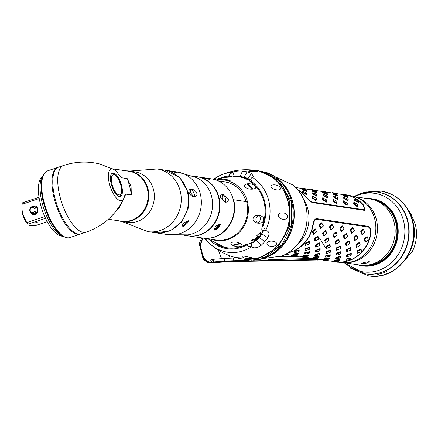 <?xml version="1.0" encoding="UTF-8"?>
<svg xmlns="http://www.w3.org/2000/svg" width="438" height="438" viewBox="0 0 438 438"><rect width="100%" height="100%" fill="white"/><g stroke="black" fill="none" stroke-linecap="round" stroke-linejoin="round"><path stroke-width="0.66" d="M391.315 267.317A34.564 31.273 -81.5 0 0 391.868 267.109M400.945 206.309A34.564 31.273 -81.5 0 0 400.474 205.948M370.97 199.148A33.419 30.238 98.5 0 1 372.158 199.301A33.419 30.238 98.5 0 1 397.496 229.616A33.419 30.238 98.5 0 1 375.295 264.234A33.419 30.238 98.5 0 1 362.292 265.412A33.419 30.238 98.5 0 1 361.109 265.204M365.325 265.324A33.069 29.921 -81.5 0 0 375.059 263.873A33.069 29.921 -81.5 0 0 397.074 231.352A33.069 29.921 -81.5 0 0 375.037 200.27M353.986 196.503L360.512 193.596C366.053 191.751 371.692 191.247 377.425 192.079A41.336 37.405 98.5 0 1 408.758 229.578A41.336 37.405 98.5 0 1 381.295 272.392A41.336 37.405 98.5 0 1 365.215 273.849L344.093 262.773M365.281 273.859A41.336 37.405 -81.5 0 0 381.427 272.414A41.336 37.405 -81.5 0 0 408.889 229.561A41.336 37.405 -81.5 0 0 377.485 192.09M401.109 257.248A30.78 27.851 -81.5 0 0 401.898 256.444M407.422 219.438A30.78 27.851 -81.5 0 0 406.907 218.436M395.01 264.541A34.071 30.83 98.5 0 1 394.32 264.924M389.886 268.478A34.213 30.956 98.5 0 1 389.475 268.56M399.445 204.42A34.213 30.956 -81.5 0 0 399.078 204.223M402.653 209.118A34.071 30.83 98.5 0 1 403.195 209.682M380.496 273.777A40.438 36.589 98.5 0 1 377.441 274.084M374.068 274.095A40.438 36.589 98.5 0 1 373.707 274.073M385.96 194.434A40.438 36.589 -81.5 0 0 385.604 194.346M365.456 273.887A41.336 37.405 -81.5 0 0 376.954 273.673L377.846 274.391A41.966 37.969 -81.5 0 0 387.072 271.292L386.179 270.575A41.336 37.405 -81.5 0 0 407.811 220.878A41.336 37.405 -81.5 0 0 377.66 192.118M366.387 192.359L366.978 191.866A41.966 37.969 -81.5 0 0 363.129 192.824M354.512 196.662L369.787 198.945A33.419 30.238 98.5 0 1 394.074 222.186A33.419 30.238 98.5 0 1 359.921 265.056L344.64 262.773M347.049 262.701A33.419 30.238 -81.5 0 0 376.373 219.547A33.419 30.238 -81.5 0 0 356.789 197.434M367.181 263.024L361.629 263.556L363.847 262.526L369.305 261.612L367.181 263.024M329.633 226.681L330.449 226.807M319.45 237.905L326.118 248.702M325.757 242.444A4.396 1.697 -108.6 0 1 325.363 242.751M330.531 226.709L329.71 226.588L332.031 224.344L333.608 227.174L333.488 227.935L330.936 230.153L331.402 229.539L330.411 227.486L330.531 226.709L332.294 225.066L331.873 224.382M375.256 200.347A33.069 29.921 98.5 0 1 396.921 231.543A33.069 29.921 98.5 0 1 374.912 263.851A33.069 29.921 98.5 0 1 365.56 265.308M268.467 256.427A38.697 35.013 -81.5 0 0 268.768 256.427M280.085 180.582A38.697 35.013 -81.5 0 0 279.8 180.494M347.181 195.266A33.775 30.561 -81.5 0 1 363.157 204.935L364.64 209.616L363.956 209.736L312.102 201.995C310.296 201.305 308.155 199.427 305.675 196.355A33.775 30.561 -81.5 0 0 297.451 189.594M301.957 189.128L301.952 189.703L306.485 191.444L306.496 190.557M315.853 200.555L316.471 198.879L316.012 198.31L316.471 198.879L316.209 198.573L315.732 199.783L315.853 200.555L312.573 198.299L313.323 198.14L312.858 197.56L313.039 196.421L315.743 197.992M312.551 196.224L313.23 196.448L312.365 196.191L312.113 197.724L312.573 198.299M312.327 190.678L312.321 191.253L316.855 192.994L316.871 192.107M326.228 202.104L326.841 200.429L326.381 199.854L326.841 200.429L326.584 200.122L326.102 201.332L326.228 202.104L322.943 199.848L323.693 199.69L323.228 199.109L322.483 199.274L322.943 199.848M326.113 199.536L326.584 200.122L322.74 197.741L322.483 199.274M322.696 192.227L322.696 192.802L327.224 194.538L327.241 193.656M336.598 203.648L337.211 201.973L336.751 201.403L337.211 201.973L336.953 201.672L336.477 202.882L336.598 203.648L333.313 201.392L334.063 201.239L333.597 200.653L333.783 199.514L336.488 201.086M333.296 199.317L333.975 199.542L333.11 199.29L332.858 200.823L333.313 201.392M333.072 193.771L333.066 194.346L337.594 196.087L337.61 195.206M346.967 205.198L347.58 203.522L347.12 202.953L347.58 203.522L347.323 203.216L346.847 204.431L346.967 205.198L343.682 202.942L344.432 202.789L343.967 202.203L343.228 202.367L343.682 202.942M346.858 202.635L347.323 203.216L343.48 200.839L343.228 202.367M343.441 195.321L343.436 195.895L347.964 197.637L347.98 196.75M357.337 206.747L357.95 205.072L357.496 204.497L357.95 205.072L357.693 204.765L357.216 205.975L357.337 206.747L354.052 204.491L354.807 204.332L354.337 203.752L354.523 202.608L357.227 204.185M354.035 202.411L354.714 202.641L353.849 202.383L353.597 203.916L354.052 204.491M302.417 191.286L302.291 192.375L306.48 194.707L306.742 193.41L306.189 192.955M312.787 192.829L312.661 193.924L316.849 196.257L317.112 194.959L316.559 194.505M300.736 188.285L301.415 188.028L301.744 188.148L301.169 188.417L300.736 188.285L305.943 189.512L305.067 188.997M301.415 188.028L305.33 188.74L305.943 189.512M323.156 194.379L323.03 195.474L327.219 197.806L327.487 196.503L326.929 196.054M311.106 189.835L311.785 189.577L312.113 189.692L311.544 189.966L316.313 191.056L315.437 190.546M311.785 189.577L315.699 190.289L316.313 191.056M333.526 195.928L333.4 197.018L337.589 199.35L337.857 198.053L337.298 197.598M321.476 191.379L322.154 191.127L322.483 191.242L321.914 191.51L326.682 192.605L325.806 192.096M322.154 191.127L326.069 191.839L326.682 192.605M343.896 197.472L343.77 198.567L347.958 200.9L348.226 199.602L347.668 199.148M331.851 192.928L332.524 192.671L332.853 192.791L332.283 193.059L331.851 192.928L337.057 194.154L336.181 193.64M332.524 192.671L336.439 193.382L337.057 194.154M322.899 199.18L322.839 199.777M354.265 199.022L354.145 200.117L358.328 202.449L358.596 201.151L358.038 200.697M342.22 194.477L342.894 194.22L343.228 194.335L342.653 194.609L347.613 195.731L346.551 195.189M342.894 194.22L346.808 194.932L347.427 195.698M338.114 262.034A33.775 30.561 98.5 0 0 370.537 234.122C370.915 230.092 370.181 227.738 368.342 227.059L316.488 219.318C314.895 219.487 313.756 221.562 313.055 225.543A33.775 30.561 98.5 0 1 288.007 252.874M346.234 258.978L350.887 257.873L350.405 259.515L346.759 260.26L346.847 259.384L346.234 258.978L346.058 260.139M350.63 258.529L350.887 257.873M351.073 257.9L350.789 259.269L350.301 259.635L350.789 259.269M360.907 251.834L357.101 253.301L356.986 251.264L357.49 250.706L360.923 249.047L360.742 249.808L361.109 251.45L361.388 251.286L360.885 251.845M360.934 249.835L360.923 249.047M361.109 249.074L361.388 251.286M364.109 239.504L364.367 238.776L366.973 236.602L368.265 239.362L368.008 240.084L365.188 242.176L365.757 241.683L364.909 239.706L364.109 239.504L365.188 242.176M367.279 237.401L366.973 236.602M367.159 236.629L368.265 239.362M337.775 262.214L333.811 261.842L333.225 261.42L338.136 261.99L338.76 261.606L337.583 261.919M327.569 260.583L333.411 261.448M334.391 261.36L338.574 261.579L337.944 261.962M337.868 262.165L338.289 261.94M335.864 257.435L336.477 257.834L336.198 258.683L335.503 258.562L335.864 257.435L340.512 256.323L340.26 256.98L340.512 256.323M340.698 256.35L340.419 257.719L339.932 258.086L336.389 258.71M350.537 250.29L346.732 251.751L346.617 249.715L350.553 247.497L350.373 248.258L350.739 249.901L351.013 249.737L350.515 250.295M350.564 248.291L350.553 247.497M350.739 247.525L351.013 249.737M353.74 237.96L353.997 237.232L356.603 235.058L357.895 237.812L357.638 238.54L354.818 240.626L355.388 240.133L354.539 238.157L353.74 237.96L354.818 240.626M356.91 235.852L356.603 235.058M356.789 235.086L357.895 237.812M317.194 259.033L324.021 259.811L324.514 260.238L327.766 260.446L328.39 260.057L327.213 260.375M324.021 259.811L328.204 260.03L327.575 260.418M327.498 260.615L327.914 260.391M325.494 255.885L330.142 254.779L329.661 256.422L326.02 257.166L326.102 256.29L325.494 255.885L325.319 257.046M329.891 255.436L330.142 254.779M330.329 254.806L330.049 256.17L329.562 256.537L330.049 256.17M340.162 248.74L336.362 250.202L336.247 248.165L340.184 245.948L340.003 246.714L340.37 248.351L340.644 248.193L340.145 248.746M340.195 246.742L340.184 245.948M340.37 245.975L340.644 248.193M343.37 236.411L343.627 235.682L346.234 233.509L347.526 236.263L347.263 236.991L344.449 239.077L345.013 238.584L344.169 236.613L343.37 236.411L344.449 239.077M346.54 234.308L346.234 233.509M346.42 233.536L347.526 236.263M317.03 259.121L313.071 258.743L312.486 258.321L317.391 258.896L318.021 258.508L316.844 258.825M313.652 258.261L317.835 258.48L317.2 258.869M317.128 259.072L317.545 258.847M315.125 254.336L315.732 254.741L315.459 255.589L314.758 255.469L315.125 254.336L319.773 253.23L319.521 253.887L319.773 253.23M319.959 253.257L319.68 254.626L319.192 254.993L315.65 255.617M325.877 246.621L329.814 244.399L329.633 245.165L330 246.802L330.274 246.643L329.683 247.273L326.682 248.45L326.6 246.944L325.877 246.621L325.992 248.658L326.874 248.477M329.825 245.192L329.814 244.399M330 244.431L330.274 246.643M326.693 248.483L326.179 248.685M333 234.861L333.258 234.133L335.864 231.959L337.156 234.719L336.893 235.441L334.074 237.533L334.643 237.035L333.794 235.064L333 234.861L334.074 237.533M336.165 232.759L335.864 231.959M336.05 231.987L337.156 234.719M296.455 255.94L303.277 256.717L303.775 257.144L307.022 257.347L307.651 256.964L306.474 257.276M303.277 256.717L307.465 256.936L306.83 257.32M306.759 257.522L307.175 257.298M304.755 252.786L309.403 251.68L308.921 253.323L305.281 254.067L305.363 253.191L304.755 252.786L304.574 253.947M309.151 252.337L309.403 251.68M309.589 251.708L309.31 253.076L308.817 253.443L309.31 253.076M319.422 245.641L315.623 247.109L315.508 245.072L316.006 244.513L319.439 242.855L319.258 243.616L319.63 245.258L319.904 245.094L319.406 245.652M319.455 243.648L319.439 242.855M319.625 242.882L319.904 245.094M322.625 233.312L322.888 232.589L325.489 230.41L326.781 233.169L326.524 233.897L323.704 235.983L324.273 235.491L323.425 233.514L322.625 233.312L323.704 235.983M325.795 231.209L325.489 230.41M325.675 230.443L326.781 233.169M296.291 256.027L292.332 255.65L291.746 255.228L296.652 255.803L297.282 255.414L296.104 255.726M292.907 255.168L297.095 255.387L296.46 255.77M296.389 255.973L296.805 255.748M294.385 251.242L299.034 250.131L298.552 251.773L297.884 252.074L294.719 252.491L294.993 251.642L294.385 251.242L294.018 252.376L294.911 252.518M298.782 250.793L299.034 250.131M299.22 250.164L298.935 251.527L298.448 251.894L298.935 251.527M309.053 244.097L305.253 245.559L305.138 243.523L309.069 241.305L308.889 242.072L309.261 243.709L309.535 243.544L309.031 244.103M309.08 242.099L309.069 241.305M309.255 241.333L309.535 243.544M312.256 231.768L312.518 231.04L315.119 228.866L316.411 231.62L316.154 232.348L313.334 234.434L313.904 233.941L313.055 231.97L312.256 231.768L313.334 234.434M315.426 229.66L315.119 228.866M315.305 228.893L316.411 231.62M285.724 254.21L286.912 253.865L285.735 254.182M286.408 253.826L286.091 254.226M286.019 254.429L286.436 254.199M363.146 228.986L364.717 231.817L364.597 232.583L362.051 234.795L360.704 231.998L360.819 231.237L362.96 228.959L363.403 229.709L362.96 228.959M360.217 244.869L359.833 245.532L356.609 247.361L357.249 247.005L356.652 245.296L357.047 244.623L359.269 243.2L360.217 244.869L359.483 242.444L359.269 243.2M357.058 246.983L356.609 247.361M356.423 247.339L355.87 245.039L356.258 244.377L359.297 242.417M347.279 256.548L346.567 256.591L347.471 256.58L347.405 255.354L348.013 254.911L350.767 253.991L350.898 255.343L351.227 255.13L350.635 255.562L351.227 255.13L351.271 253.312L350.767 253.991M346.567 256.591L346.737 254.982L347.329 254.549L351.084 253.284L351.156 253.575M339.297 260.216L338.963 260.824L338.256 260.966L334.358 260.725L335.519 259.975L336.077 260.391L339.297 260.216L339.844 259.696L339.302 260.621M335.519 259.975L339.658 259.668L339.105 260.183M352.771 227.437L354.347 230.268L354.227 231.034L351.681 233.246L350.334 230.454L351.15 230.585L351.271 229.802L353.033 228.16L352.585 227.41L352.842 228.132M351.271 229.802L350.449 229.687L350.334 230.454M350.449 229.687L352.585 227.41M349.847 243.32L349.464 243.982L346.239 245.811L346.874 245.455L346.283 243.747L346.677 243.074L348.894 241.65L349.595 243.435L349.847 243.32L349.113 240.895L348.894 241.65M346.688 245.433L346.239 245.811M346.053 245.789L345.5 243.49L345.889 242.827L348.927 240.873M336.904 255.004L336.198 255.047L337.096 255.031L337.036 253.805L340.397 252.447L340.529 253.794L340.857 253.58L340.266 254.018L340.857 253.58L340.901 251.762L340.397 252.447M336.198 255.047L336.368 253.438L336.959 253L340.715 251.735M328.927 258.666L328.593 259.274L327.887 259.416L323.989 259.176L325.149 258.425L325.708 258.847L328.927 258.666L329.475 258.146L328.933 259.072M325.149 258.425L329.288 258.119L328.735 258.639M342.401 225.888L343.978 228.718L343.857 229.485L341.498 231.724L339.959 228.904L340.08 228.138L342.215 225.86L342.664 226.61L342.215 225.86M339.477 241.771L339.094 242.433L335.864 244.262L336.504 243.911L335.913 242.198L336.307 241.524L338.525 240.101L339.226 241.886L339.477 241.771L338.738 239.345L338.525 240.101M336.313 243.884L335.864 244.262M335.683 244.24L335.13 241.94L335.519 241.283L338.558 239.323M326.534 253.454L325.828 253.498L326.726 253.482L326.666 252.255L327.268 251.812L330.022 250.897L330.159 252.244L330.487 252.036L329.891 252.469L330.487 252.036L330.531 250.213L330.022 250.897M325.828 253.498L325.998 251.888L326.589 251.45L330.345 250.186M318.557 257.117L318.223 257.73L317.517 257.873L313.619 257.626L314.78 256.876L315.338 257.298L318.557 257.117L319.099 256.602L318.563 257.528M314.78 256.876L318.919 256.575L318.366 257.09M330.936 230.153L329.59 227.355L330.411 227.486M329.71 226.588L329.59 227.355M329.108 240.227L328.719 240.889L325.494 242.718L326.135 242.362L325.543 240.654L325.938 239.975L328.155 238.557L329.108 240.227L328.369 237.796L328.155 238.557M325.943 242.334L325.494 242.718M325.314 242.69L324.761 240.396L325.144 239.734L328.188 237.774M316.165 251.905L315.459 251.949L316.356 251.938L316.296 250.711L316.898 250.268L319.652 249.348L319.789 250.695L320.112 250.487L319.521 250.919L320.112 250.487L320.162 248.664L319.652 249.348M315.459 251.949L315.628 250.339L319.975 248.636M308.188 255.573L307.854 256.181L307.147 256.323L303.249 256.077L304.405 255.332L304.963 255.748L308.188 255.573L308.73 255.053L308.193 255.978M304.405 255.332L308.544 255.025L307.996 255.54M321.662 222.794L323.239 225.625L323.118 226.391L320.567 228.603L319.22 225.811L319.34 225.044L321.476 222.767L321.925 223.517L321.476 222.767M318.738 238.677L318.349 239.34L315.125 241.168L315.765 240.812L315.174 239.104L315.568 238.431L317.785 237.007L318.486 238.792L318.738 238.677L317.999 236.252L317.785 237.007M315.574 240.791L315.125 241.168M314.938 241.146L314.385 238.847L314.774 238.184L317.813 236.224M305.795 250.361L305.083 250.405L305.987 250.388L305.927 249.162L306.529 248.718L309.283 247.804L309.42 249.151L309.743 248.937L309.151 249.375L309.743 248.937L309.792 247.12L309.283 247.804M305.083 250.405L305.253 248.789L309.606 247.092M297.818 254.024L297.484 254.631L296.772 254.774L292.88 254.533L294.035 253.783L294.593 254.204L297.818 254.024L298.36 253.503L297.824 254.429M294.035 253.783L298.174 253.476L297.621 253.996M303.348 198.825A33.775 30.561 98.5 0 1 296.34 245.767M337.939 262.127L340.238 262.471A33.775 30.561 -81.5 0 0 345.248 262.762A33.775 30.561 -81.5 0 0 375.448 233.58A33.775 30.561 -81.5 0 0 355.087 196.854A33.775 30.561 -81.5 0 0 350.208 195.666L347.12 195.206M347.159 195.244A33.775 30.561 -81.5 0 1 363.452 204.979L365.035 210.196L364.279 210.333L312.425 202.591C310.449 201.809 308.095 199.717 305.374 196.312A33.775 30.561 -81.5 0 0 297.654 189.835M288.27 252.704A33.775 30.561 98.5 0 0 312.759 225.499C313.504 221.097 314.747 218.803 316.482 218.617L368.336 226.358C370.395 227.108 371.232 229.715 370.838 234.166A33.775 30.561 98.5 0 1 338.07 262.055M316.225 218.606L316.482 218.617A0.35 0.318 -81.5 0 0 316.4 219.312M306.671 191.472L306.2 190.245L306.584 190.645M301.771 189.101L305.554 189.922L306.556 190.607M302.472 189.002L302.609 189.462L306.096 190.804L306.485 191.444M302.587 190.021L303.26 189.785M301.952 189.703L302.609 189.462M316.039 200.582L315.924 199.816M313.323 198.14L315.732 199.783M312.113 197.724L312.858 197.56M301.207 188.258L300.495 188.258M317.041 193.021L316.57 191.795L316.953 192.194M312.141 190.65L315.924 191.472L316.931 192.156M312.841 190.552L312.984 191.012L316.466 192.353L316.855 192.994M312.956 191.565L313.63 191.329M312.321 191.253L312.984 191.012M326.414 202.132L326.294 201.36M322.926 197.768L323.605 197.992L323.228 199.109M323.693 199.69L326.102 201.332M311.582 189.807L310.865 189.807M327.41 194.571L326.945 193.344L327.323 193.744M322.51 192.194L326.294 193.021L327.301 193.7M323.211 192.101L323.353 192.561L326.836 193.903L327.224 194.538M323.326 193.114L324 192.879M322.696 192.802L323.353 192.561M336.784 203.681L336.669 202.909M334.063 201.239L336.477 202.882M332.858 200.823L333.597 200.653M321.952 191.357L321.235 191.357M337.78 196.114L337.315 194.894L337.693 195.293M332.885 193.744L336.669 194.571L337.671 195.249M333.581 193.645L334.369 194.428L337.205 195.447L337.594 196.087M333.701 194.664L334.369 194.428M333.066 194.346L333.723 194.105M347.153 205.225L347.038 204.458M343.666 200.867L344.345 201.091L343.967 202.203M344.432 202.789L346.847 204.431M332.322 192.901L331.604 192.901M348.15 197.664L347.684 196.438L348.068 196.837M343.255 195.293L347.038 196.114L348.04 196.799M343.95 195.195L344.739 195.978L347.575 196.996L347.964 197.637M344.071 196.213L344.739 195.978M343.436 195.895L344.093 195.655M357.523 206.774L357.408 206.008M354.807 204.332L357.216 205.975M353.597 203.916L354.337 203.752M302.231 191.253L302.937 191.318L302.981 192.162L302.291 192.375M302.85 192.829L303.55 192.621L302.981 192.162M303.55 192.621L306.217 193.985L306.48 194.707M306.666 194.735L306.217 193.985M306.408 194.018L306.441 193.054L305.872 192.594L302.937 191.318M312.601 192.802L313.307 192.868L313.356 193.711L312.661 193.924M313.219 194.379L313.92 194.171L313.356 193.711M313.92 194.171L316.586 195.534L316.849 196.257M317.035 196.284L316.586 195.534M316.778 195.562L316.811 194.603L316.241 194.144L313.307 192.868M301.853 188.575L302.439 188.313L301.744 188.148M302.439 188.313L305.434 188.975M322.97 194.352L323.677 194.417L323.726 195.255L323.03 195.474M323.589 195.923L324.295 195.72L323.726 195.255M324.295 195.72L326.956 197.084L327.219 197.806M327.405 197.834L326.956 197.084M327.148 197.111L327.181 196.153L326.611 195.687L323.677 194.417M312.223 190.125L312.809 189.857L312.113 189.692M312.809 189.857L315.803 190.525M333.34 195.901L334.046 195.967L334.095 196.804L333.4 197.018M333.959 197.472L334.665 197.27L334.095 196.804M334.665 197.27L337.326 198.633L337.589 199.35M337.775 199.378L337.326 198.633M337.517 198.66L337.55 197.697L336.981 197.237L334.046 195.967M322.592 191.674L323.184 191.406L322.483 191.242M323.184 191.406L326.173 192.068M343.71 197.445L344.416 197.511L344.465 198.354L343.77 198.567M344.328 199.022L345.035 198.814L344.465 198.354M345.035 198.814L347.695 200.177L347.958 200.9M348.144 200.927L347.695 200.177M347.887 200.21L347.92 199.246L347.35 198.786L344.416 197.511M332.968 193.218L333.553 192.955L332.853 192.791M333.553 192.955L336.543 193.618M354.079 198.994L354.785 199.06L354.835 199.903L354.145 200.117M354.698 200.566L355.404 200.363L354.835 199.903M355.404 200.363L358.065 201.726L358.328 202.449M358.514 202.476L358.065 201.726M358.257 201.754L358.289 200.796L357.726 200.33L354.785 199.06M343.337 194.768L343.923 194.499L343.228 194.335M343.923 194.499L346.918 195.167M346.567 260.232L345.872 260.112M346.891 258.688L347.515 259.082L346.847 259.384M347.515 259.082L350.438 258.502M357.791 253.093L357.709 251.587L356.986 251.264M357.49 250.706L358.224 251.018L357.709 251.587M358.224 251.018L360.742 249.808M360.6 252.02L361.109 251.45M365.566 241.65L365.002 242.148M364.367 238.776L365.172 238.967L364.909 239.706M365.172 238.967L367.088 237.374M368.062 239.394L367.794 240.139L365.757 241.683M334.884 261.787L333.811 261.842M333.69 261.338L334.167 261.765M340.419 257.719L340.036 257.966L340.26 256.98M336.521 257.139L337.145 257.533L340.069 256.953M337.145 257.533L336.477 257.834M347.422 251.549L347.339 250.038L346.617 249.715M347.12 249.156L347.854 249.468L347.339 250.038M347.854 249.468L350.373 248.258M350.23 250.47L350.739 249.901M355.196 240.106L354.632 240.599M353.997 237.232L354.802 237.418L354.539 238.157M354.802 237.418L356.718 235.825M357.687 237.85L357.424 238.59L355.388 240.133M327.766 260.446L327.4 260.67L327.766 260.446M323.633 260.32L322.855 259.871L323.441 260.292L327.4 260.67M323.441 260.292L323.797 260.216L323.321 259.789M324.514 260.238L323.797 260.216M325.828 257.133L325.133 257.018M326.151 255.589L326.775 255.989L326.102 256.29M326.775 255.989L329.699 255.403M337.052 249.999L336.97 248.488L336.247 248.165M336.751 247.607L337.484 247.919L336.97 248.488M337.484 247.919L340.003 246.714M339.861 248.921L340.37 248.351M344.821 238.557L344.263 239.049M343.627 235.682L344.432 235.868L344.169 236.613M344.432 235.868L346.349 234.275M347.318 236.301L347.055 237.04L345.013 238.584M314.145 258.688L313.071 258.743M312.946 258.245L313.427 258.666M319.68 254.626L319.291 254.872L319.521 253.887M315.782 254.045L316.406 254.44L319.329 253.859M316.406 254.44L315.732 254.741M326.682 248.45L325.992 248.658M326.376 246.063L327.109 246.375L326.6 246.944M327.109 246.375L329.633 245.165M329.491 247.371L330 246.802M334.451 237.007L333.887 237.506M333.258 234.133L334.063 234.325L333.794 235.064M334.063 234.325L335.973 232.731M336.948 234.752L336.685 235.496L334.643 237.035M307.022 257.347L306.66 257.571L307.022 257.347M302.893 257.226L302.116 256.777L302.702 257.199L306.66 257.571M302.702 257.199L303.058 257.122L302.576 256.695M303.775 257.144L303.058 257.122M305.089 254.04L304.388 253.92M305.412 252.496L306.036 252.89L305.363 253.191M306.036 252.89L308.96 252.31M316.313 246.901L316.231 245.395L315.508 245.072M316.006 244.513L316.74 244.826L316.231 245.395M316.74 244.826L319.258 243.616M319.116 245.827L319.63 245.258M324.082 235.463L323.518 235.956M322.888 232.589L323.687 232.775L323.425 233.514M323.687 232.775L325.604 231.182M326.578 233.208L326.315 233.947L324.273 235.491M293.4 255.595L292.332 255.65M292.206 255.146L292.688 255.573M295.042 250.947L295.666 251.346L298.59 250.76M295.666 251.346L294.993 251.642M305.943 245.357L305.861 243.846L305.138 243.523M305.636 242.964L306.37 243.276L305.861 243.846M306.37 243.276L308.889 242.072M308.746 244.278L309.261 243.709M313.712 233.914L313.148 234.407M312.518 231.04L313.318 231.226L313.055 231.97M313.318 231.226L315.234 229.632M316.209 231.658L315.946 232.397L313.904 233.941M286.282 254.254L285.921 254.478L286.282 254.254M285.204 254.456L285.921 254.478M363.403 229.709L364.717 231.817M364.597 232.583L364.531 231.784M364.411 232.562L362.237 234.823M362.051 234.795L362.702 234.215M362.511 234.188L361.52 232.135L360.704 231.998M360.819 231.237L361.64 231.352L361.52 232.135M361.64 231.352L363.212 229.682M359.456 243.221L359.483 242.444M359.833 245.532L359.965 244.979M359.571 245.658L357.249 247.005M355.87 245.039L356.652 245.296M356.258 244.377L357.047 244.623M350.296 255.787L347.471 256.58M346.737 254.982L347.405 255.354M347.329 254.549L348.013 254.911M350.958 254.024L351.271 253.312M336.077 260.391L335.015 260.999M334.824 260.112L335.366 260.533M323.288 260.156L322.598 259.969M324.843 260.462L326.173 260.588M326.989 260.49L326.305 260.725M326.496 260.758L327.175 260.517M353.033 228.16L354.347 230.268M354.227 231.034L354.161 230.235M354.035 231.018L351.867 233.273M351.681 233.246L352.333 232.666M352.141 232.638L351.15 230.585M349.086 241.672L349.113 240.895M349.464 243.982L349.595 243.435M349.201 244.108L346.874 245.455M345.5 243.49L346.283 243.747M345.889 242.827L346.677 243.074M339.926 254.237L337.096 255.031M336.368 253.438L337.036 253.805M336.959 253L337.643 253.361M340.589 252.474L340.901 251.762M325.708 258.847L324.646 259.449M324.454 258.562L324.996 258.989M312.918 258.606L312.223 258.425M314.473 258.918L315.803 259.039M316.619 258.946L315.929 259.181M316.126 259.208L316.805 258.973M342.664 226.61L343.978 228.718M343.857 229.485L343.786 228.685M343.666 229.468L341.498 231.724M341.311 231.697L341.963 231.116M341.771 231.089L340.78 229.036L339.959 228.904M340.08 228.138L340.901 228.253L340.78 229.036M340.901 228.253L342.472 226.583M338.716 240.128L338.738 239.345M339.094 242.433L339.226 241.886M338.831 242.559L336.504 243.911M335.13 241.94L335.913 242.198M335.519 241.283L336.307 241.524M329.557 252.688L326.726 253.482M325.998 251.888L326.666 252.255M326.589 251.45L327.268 251.812M330.214 250.925L330.531 250.213M315.338 257.298L314.276 257.905M314.084 257.018L314.626 257.44M302.548 257.062L301.853 256.876M304.103 257.369L305.434 257.489M306.25 257.396L305.56 257.632M305.751 257.659L306.436 257.424M332.294 225.066L333.608 227.174M333.488 227.935L333.417 227.136M333.296 227.919L331.123 230.18M331.845 224.316L332.103 225.033M328.347 238.579L328.369 237.796M328.719 240.889L328.856 240.336M328.462 241.015L326.135 242.362M324.761 240.396L325.543 240.654M325.144 239.734L325.938 239.975M319.182 251.138L316.356 251.938M315.628 250.339L316.296 250.711M316.22 249.906L316.898 250.268M319.844 249.381L320.162 248.664M304.963 255.748L303.906 256.356M303.709 255.469L304.257 255.891M292.173 255.513L291.484 255.327M293.734 255.819L295.064 255.945M295.88 255.847L295.19 256.082M295.382 256.11L296.066 255.874M321.925 223.517L323.239 225.625M323.118 226.391L323.047 225.592M322.926 226.369L320.753 228.631M320.567 228.603L321.224 228.023M321.032 227.995L320.036 225.942L319.22 225.811M319.34 225.044L320.162 225.159L320.036 225.942M320.162 225.159L321.733 223.489M317.977 237.029L317.999 236.252M318.349 239.34L318.486 238.792M318.092 239.466L315.765 240.812M314.385 238.847L315.174 239.104M314.774 238.184L315.568 238.431M308.812 249.594L305.987 250.388M305.253 248.789L305.927 249.162M305.85 248.357L306.529 248.718M309.474 247.831L309.792 247.12M294.593 254.204L293.537 254.806M293.34 253.92L293.887 254.341M285.012 254.566L285.696 254.33M355.087 196.854L356.91 197.478A33.419 30.238 98.5 0 1 377.063 233.821A33.419 30.238 98.5 0 1 347.175 262.696L345.248 262.762M256.652 240.243L256.088 240.161M350.597 230.492A10.556 9.548 98.5 0 1 350.696 229.72M322.165 259.778L230.552 261.656A1.757 1.276 89 0 0 230.919 261.574L317.534 260.002L318.902 259.416L223.281 261.497L232.129 261.07L233.832 260.605L233.191 258.07L236.772 257.982M202.652 238.026L199.974 245.017A34.301 21.446 -95.8 0 0 203.029 257.09C205.69 261.431 208.313 263.342 210.892 262.833L230.919 261.574M222.285 261.99A1.757 1.079 85.8 0 1 222.017 262.066L210.623 262.909A1.757 1.079 85.8 0 0 210.892 262.833L211.839 262.357L223.281 261.497L211.839 262.357L210.618 260.024L212.55 259.406L212.988 261.99L211.839 262.357C208.318 262.367 205.553 260.522 203.55 256.832A33.419 20.898 84.2 0 1 200.494 244.76L199.597 245.105L202.756 257.593C203.697 258.825 202.378 259.148 207.404 262.313L210.623 262.909A1.757 1.079 85.8 0 1 210.273 262.844M312.327 258.464L268.067 259.707M249.293 260.205L224.809 261.032L224.168 258.502L233.191 258.07M279.543 256.86L298.979 256.312M213.722 261.858L213.082 259.323L224.086 258.508L224.732 261.037L212.988 261.99M206.057 239.745L205.504 239.821L205.893 239.548M202.909 238.064L200.494 244.76M205.46 238.995L205.504 239.821M223.281 261.497L224.809 261.032M213.082 259.323L212.55 259.406M213.082 237.38L213.454 237.434A44.769 40.504 -81.5 0 1 213.383 237.292M219.734 234.757L219.099 234.856M229.972 181.65A30.342 27.457 98.5 0 1 247.382 201.595A30.342 27.457 -81.5 0 1 239.679 231.987A30.342 27.457 -81.5 0 1 211.833 239.394M218.458 180.982L225.116 181.973A28.848 26.105 98.5 0 1 245.953 201.573M263.769 200.599L263.692 200.916A35.817 32.412 98.5 0 1 263.911 201.743A35.817 32.412 98.5 0 1 264.081 202.444L264.328 202.799M263.041 231.527A36.058 32.626 98.5 0 1 253.252 242.482M240.78 246.287C236.58 248.193 227.371 243.692 232.282 242.291C236.285 240.774 245.68 244.919 240.78 246.287M263.528 220.15C262.789 225.45 251.68 223.243 253.142 218.327C253.843 213.454 264.963 214.823 263.528 220.15M259.488 236.301L259.948 235.901L260.824 232.195L257.051 235.343L256.849 235.797L257.686 235.972A35.96 32.538 98.5 0 1 254.593 239.307L252.896 239.509A35.817 32.412 98.5 0 1 251.74 240.511L253.958 240.971A36.036 32.604 -81.5 0 0 258.694 236.17L259.488 236.301M228.51 248.072L225.187 247.289A35.817 32.412 98.5 0 1 223.785 246.939L224.229 247.059A35.96 32.538 98.5 0 1 224.207 247.048M223.615 246.895L224.393 247.114M225.417 247.344A36.036 32.604 -81.5 0 0 225.986 247.503M238.212 176.771A36.058 32.626 98.5 0 1 240.254 176.952M219.821 178.66L223.993 177.478L236.892 176.613L240.867 177.193A35.96 32.538 98.5 0 1 244.957 178.392L244.415 178.594A35.817 32.412 98.5 0 1 245.756 179.164L247.881 179.262A36.036 32.604 -81.5 0 0 241.847 177.27L238.371 176.733L240.993 177.051A36.058 32.626 98.5 0 1 249.545 179.695M254.905 186.057C258.792 189.462 248.291 190.486 245.231 187.07C241.645 183.555 251.62 182.23 254.905 186.057M238.371 176.733L237.166 176.634M240.024 243.265L232.655 245.099L233.104 245.587L240.446 243.632L240.024 243.265M259.362 215.419C255.491 217.385 254.889 219.953 257.56 223.123C260.643 220.966 261.245 218.398 259.362 215.419L259.455 215.441M247.601 183.768L246.994 184.064L252.715 189.145L253.257 188.926L247.601 183.768M244.251 178.562L244.941 178.474M238.557 176.837L241.825 177.352A35.949 32.527 98.5 0 1 247.859 179.35L248.001 179.471M242.241 177.363L242.608 177.445M260.763 232.135L259.893 235.841L259.433 236.241L258.639 236.109A35.949 32.527 98.5 0 1 253.898 240.911L251.582 240.708M257.593 235.956A35.872 32.461 -81.5 0 0 257.626 235.912L256.788 235.737M246.627 201.672A29.904 27.057 98.5 0 1 216.071 240.029L203.106 238.091A29.904 27.057 -81.5 0 0 233.668 199.739L246.627 201.672M215.95 179.963L215.6 179.268A7.035 6.367 98.5 0 1 213.815 179.284A7.035 6.367 98.5 0 1 213.454 179.219A29.904 27.057 -81.5 0 0 211.937 178.939A29.904 27.057 -81.5 0 0 211.751 178.912M233.668 199.739L233.339 199.848M233.388 200.067L233.761 200.122M215.6 179.268L219.033 178.545L229.775 180.144L230.415 181.042L228.975 182.011A7.917 7.161 98.5 0 1 226.649 182.088L218.08 180.806M216.011 180.078L219.422 179.301L230.158 180.905L229.775 180.144M223.161 200.522L221.995 197.346M209.391 182.148A26.384 23.876 -81.5 0 0 208.992 182.071M204.551 178.326L201.157 177.45M188.252 235.874A29.904 27.057 -81.5 0 0 188.439 235.901A29.904 27.057 -81.5 0 0 219 197.549A29.904 27.057 -81.5 0 0 197.27 176.749L208.499 179.18L209.851 179.284L205.493 177.981L201.852 177.461M202.383 178.178L203.237 178.436M220.517 197.773C220.1 195.616 220.922 194.576 222.98 194.664L228.297 198.934C228.581 201.13 227.612 202.219 225.384 202.197L224.869 202.121L220.517 197.773M188.439 235.901L202.734 238.037A29.904 27.057 98.5 0 0 233.295 199.679A29.904 27.057 -81.5 0 0 211.565 178.885L205.493 177.981M214.894 230.164L215.189 230.169C218.37 228.214 220.029 226.309 220.166 224.453L219.646 224.376C215.857 225.685 214.198 227.59 214.669 230.092L214.894 230.164M214.538 229.988L219.646 224.376M220.276 224.53L215.189 230.169M201.206 234.237A26.384 23.876 -81.5 0 0 201.611 234.281M215.797 226.413L216.591 225.718M213.684 224.765L212.698 226.024M223.495 194.74C225.537 197.637 226.167 200.122 225.384 202.197L225.439 202.181M224.869 202.121C221.995 199.498 221.365 197.012 222.98 194.664L222.915 194.68M268.521 256.542A38.697 35.013 98.5 0 1 268.242 256.531M252.797 260.156A44.857 40.586 -81.5 0 0 282.581 245.86A44.857 40.586 -81.5 0 0 265.904 172.348M249.715 179.421L247.903 178.507A36.463 32.998 -81.5 0 0 244.065 177.253A36.463 32.998 -81.5 0 0 240.101 176.525L234.215 176.065L229.463 176.092L229.496 176.498A36.058 32.626 -81.5 0 0 226.528 177.034M262.373 230.032L264.311 230.744L262.373 230.032C261.579 229.972 261.59 228.817 262.417 226.577L263.769 227.196L265.652 230.487L266.151 230.678C269.184 231.341 269.748 233.689 267.837 237.708L264.766 241.688L261.283 245.242C257.363 247.892 254.232 248.494 251.888 247.059L247.475 245.921L246.933 244.869L247.475 245.921M276 244.787C273.766 247.908 265.012 246.112 267.295 242.532C269.474 239.548 279.066 241.738 276 244.787M243.172 255.923L251.45 257.681L250.958 258.688C247.536 259.411 239.52 256.827 243.172 255.923M229.419 174.57L229.435 175.715L229.419 174.57L232.928 172.129C234.708 171.225 237.9 170.864 242.504 171.034L247.098 171.871L251.549 173.328L253.476 176.947L252.595 177.116M249.299 171.4L248.718 171.214L250.864 170.289L257.314 170.946L258.086 171.515L249.299 171.4M271.292 187.36C268.812 184.031 278.141 183.927 280.15 187.519C282.636 190.65 274.33 190.886 271.292 187.36M278.404 215.452C278.36 211.346 288.177 212.348 287.531 216.679C287.87 220.774 278.168 219.854 278.404 215.452M229.955 176.651A44.238 40.028 98.5 0 1 231.083 175.961M219.991 245.91A44.238 40.028 98.5 0 1 219.673 245.543M262.012 229.83L262.077 226.413A36.058 32.626 -81.5 0 0 250.815 181.901C249.238 180.795 248.811 180.281 249.534 180.357M216.503 244.174A36.058 32.626 -81.5 0 0 246.621 244.174L246.78 244.535L251.138 242.937L256.301 240.566A36.463 32.998 -81.5 0 0 259.307 237.5A36.463 32.998 -81.5 0 0 261.962 234.067L262.849 230.322M262.729 226.725A36.847 33.343 -81.5 0 0 251.22 181.239L251.899 180.27L252.189 177.264A40.263 36.431 -81.5 0 1 265.652 230.487M267.848 173.136A44.769 40.504 98.5 0 1 282.45 245.789A44.769 40.504 98.5 0 1 254.889 259.975M223.413 247.109A43.45 39.31 98.5 0 1 223.041 246.72M221.195 246.112A43.45 39.31 -81.5 0 0 221.584 246.528M232.649 175.95A43.45 39.31 -81.5 0 0 231.576 176.552M233.525 176.509A43.45 39.31 98.5 0 1 234.308 176.076M225.335 247.579A43.45 39.31 98.5 0 1 225.012 247.251M223.314 246.802A43.45 39.31 -81.5 0 0 223.676 247.18M234.538 176.103A43.45 39.31 -81.5 0 0 233.804 176.509M235.617 176.547A43.45 39.31 98.5 0 1 236.208 176.229M127.201 178.6L131.071 186.402L131.334 194.926A31.662 12.237 71.4 0 0 127.201 178.6L121.682 177.779L120.866 177.286A8.793 0.854 141.1 0 0 121.211 177.193L121.682 177.779M120.866 177.286L118.402 174.16A16.628 6.428 71.4 0 0 113.891 169.517A16.628 6.428 71.4 0 0 110.338 186.895A16.628 6.428 71.4 0 0 123.658 198.606A16.628 6.428 71.4 0 0 124.178 196.99L125.191 194.384L125.816 194.105L131.334 194.926M113.458 173.103A12.313 4.758 71.4 0 0 111.247 184.075A12.313 4.758 71.4 0 0 119.404 196.596A12.313 4.758 71.4 0 0 121.616 185.624A12.313 4.758 71.4 0 0 113.458 173.103M125.816 194.105L119.328 207.721L110.321 217.44M118.698 174.598L121.211 177.193M123.658 198.606L120.483 204.683L115.982 211.193C108.087 221.031 98.096 228.028 86.001 232.178A35.182 13.6 71.4 0 1 59.99 196.618A35.182 13.6 -108.6 0 1 63.603 165.476C75.692 161.507 87.83 161.036 100.017 164.075L113.891 169.517M86.001 232.178L81.03 233.848A35.182 13.6 -108.6 0 1 55.018 198.288A35.182 13.6 -108.6 0 1 58.632 167.146L63.603 165.476M118.693 220.779A25.508 23.077 -81.5 0 0 121.928 221.529A25.508 23.077 -81.5 0 0 147.995 188.816A25.508 23.077 -81.5 0 0 129.456 171.077A25.508 23.077 -81.5 0 0 126.144 170.847M114.959 174.11A25.508 23.077 -81.5 0 0 114.564 174.351A25.273 22.869 98.5 0 1 114.745 174.236A25.273 22.869 98.5 0 1 114.751 174.236A25.273 22.869 98.5 0 1 115.243 173.946L115.172 173.979M121.928 221.529L127.458 222.356A25.508 23.077 98.5 0 0 153.524 189.638A25.508 23.077 -81.5 0 0 134.992 171.904L129.456 171.077M117.817 176.826A25.508 23.077 -81.5 0 0 117.346 177.22M157.209 168.991A31.662 28.651 -81.5 0 1 180.221 191.012A31.662 28.651 98.5 0 1 147.863 231.625L155.068 232.698A31.662 28.651 -81.5 0 0 187.426 192.09A31.662 28.651 -81.5 0 0 164.42 170.07L157.209 168.991L129.473 171.077M43.099 175.414A33.157 12.817 71.4 0 0 42.962 175.583A33.157 12.817 71.4 0 0 42.179 203.008A33.157 12.817 -108.6 0 0 63.444 236.58A33.157 12.817 -108.6 0 0 63.658 236.629M63.444 236.58L60.63 235.863A31.531 12.187 -108.6 0 1 40.405 203.938A31.531 12.187 71.4 0 1 41.15 177.855L42.962 175.583M44.802 172.895L44.216 173.634A34.651 13.392 -108.6 0 0 43.395 202.296A34.651 13.392 71.4 0 0 65.623 237.38L66.538 237.615A35.182 13.6 71.4 0 1 43.975 201.995A35.182 13.6 -108.6 0 1 44.802 172.895A35.182 13.6 -108.6 0 1 47.589 170.858L57.832 167.415A35.182 13.6 -108.6 0 0 54.219 198.556A35.182 13.6 71.4 0 0 80.231 234.116A35.182 13.6 71.4 0 0 80.625 233.963M57.832 167.415A35.182 13.6 -108.6 0 1 58.238 167.3M66.538 237.615A35.182 13.6 71.4 0 0 69.987 237.555L80.231 234.116M44.753 216.586L26.74 222.635A14.777 5.71 71.4 0 0 27.797 224.256C28.092 225.466 30.791 225.866 35.9 225.46L47.233 221.655M26.74 222.635L22.617 214.062L21.9 208.614A10.994 4.249 -108.6 0 0 22.601 214.111A10.994 4.249 -108.6 0 0 26.713 222.953L27.977 224.53L27.797 224.256L45.536 218.299M37.788 222.011L35.483 222.783L37.788 222.011M39.042 197.27L22.382 202.86A14.777 5.71 71.4 0 0 22.097 204.278L39.245 198.518M21.944 206.955L22.097 204.278M30.572 212.496A4.396 3.98 -81.5 0 0 35.106 214.417A4.396 3.98 -81.5 0 0 37.887 208.931A4.396 3.98 -81.5 0 0 32.981 206.03A4.396 3.98 -81.5 0 0 31.388 207.037M33.009 213.629A3.608 3.263 -81.5 0 0 35.106 213.695A3.608 3.263 -81.5 0 0 37.465 209.567A3.608 3.263 -81.5 0 0 34.049 206.67M32.412 213.536A3.52 3.181 -81.5 0 1 29.855 211.094A3.52 3.181 98.5 0 1 33.452 206.577A3.52 3.181 98.5 0 1 36.009 209.025A3.52 3.181 -81.5 0 1 32.412 213.536L34.427 213.837M30.255 210.777A2.639 2.387 -81.5 0 0 34.87 209.227A2.639 2.387 98.5 0 0 30.255 210.777M196.87 193.497C197.171 195.748 196.153 196.837 193.81 196.771L193.629 196.75C191.313 196.12 189.802 194.653 189.09 192.337C188.647 190.13 189.528 189.09 191.724 189.205L191.899 189.232C194.423 189.851 196.082 191.269 196.87 193.497M155.441 232.753L170.026 230.979L181.885 221.869L188.46 207.732L188.165 192.2L179.739 177.439L164.787 170.13M188.022 220.648L182.991 226.43C182.137 225.942 182.361 224.804 183.659 223.019L188.203 220.675C188.855 220.955 188.455 221.902 186.993 223.517L183.172 226.457L182.712 226.26M183.172 226.457L188.45 220.807M172.654 171.302L167.289 170.497L176.021 172.545L177.324 172.654L172.654 171.302L177.313 171.992A31.662 28.651 -81.5 0 1 200.319 194.012A31.662 28.651 98.5 0 1 167.962 234.626L155.808 232.813M167.289 170.497L165.159 170.179M168.597 170.82L168.909 170.76M169.084 170.787L171.931 171.68M167.962 234.626L187.771 234.867A29.904 27.057 98.5 0 0 211.592 196.443A29.904 27.057 -81.5 0 0 196.323 177.543L177.313 171.992M192.846 176.092L196.897 176.695A29.904 27.057 -81.5 0 1 218.628 197.494A29.904 27.057 98.5 0 1 188.072 235.847L184.015 235.244M193.629 196.75L190.733 192.862C190.371 190.639 190.7 189.419 191.724 189.205L191.494 189.243M191.899 189.232L194.067 193.361C194.642 195.512 194.554 196.651 193.81 196.771L194.012 196.75M367.23 198.562A33.912 30.687 98.5 0 1 397.912 226.742A33.912 30.687 98.5 0 1 375.634 264.738A33.912 30.687 -81.5 0 1 357.359 264.672M354.703 196.695A39.666 35.889 -81.5 0 1 359.313 194.768A39.666 35.889 98.5 0 1 403.568 220.955A39.666 35.889 98.5 0 1 378.465 270.438A39.666 35.889 -81.5 0 1 344.837 262.805M388.435 269.2A34.662 31.361 -81.5 0 0 388.824 269.135M398.624 203.484A34.662 31.361 -81.5 0 0 398.268 203.309M387.389 269.797A35.144 31.799 -81.5 0 0 387.761 269.748M412.114 251.866A35.144 31.799 -81.5 0 0 415.854 226.802C417.425 235.578 416.177 243.933 412.114 251.866L399.401 266.222M397.786 202.586A35.144 31.799 -81.5 0 0 397.447 202.433M412.306 220.916A42.831 38.758 -81.5 0 0 381.18 191.132C397.343 194.352 407.887 204.365 412.804 221.174C421.137 249.266 395.826 281.103 368.533 275.858A42.831 38.758 98.5 0 0 412.306 220.916M366.885 191.926A42.831 38.758 -81.5 0 0 365.67 192.271M257.933 238.989L257.396 238.907M311.993 202.476A0.35 0.318 98.5 0 1 312.102 201.995M363.879 210.273A0.35 0.318 98.5 0 1 363.956 209.736M312.562 225.455L313.055 225.543M368.336 226.358A0.35 0.318 -81.5 0 0 368.238 227.043M230.552 261.656L222.017 262.066A1.757 1.079 85.8 0 1 221.748 262.028M230.328 258.152A33.419 24.61 87.2 0 1 228.97 255.436M221.721 258.683A33.419 20.898 84.2 0 1 218.524 250.268M202.756 257.593A1.757 0.553 158.7 0 1 203.029 257.09L203.55 256.832M213.454 179.219L214.177 179.323M219.422 179.301L219.033 178.545M248.674 179.29A37.29 33.742 98.5 0 1 249.277 179.153M246.95 178.589A38.697 35.013 98.5 0 1 247.607 178.392M292.354 184.705C310.071 197.757 312.212 228.581 296.608 245.461C292.387 250.279 287.416 253.816 281.705 256.06L281.705 256.06A40.608 36.743 -81.5 0 0 296.581 245.477A40.608 36.743 -81.5 0 0 292.354 184.705L264.048 171.707M229.463 176.092L229.435 175.715A36.847 33.343 -81.5 0 0 219.701 178.644M242.203 258.957A44.769 40.504 -81.5 0 0 277.927 245.116A44.769 40.504 -81.5 0 0 287.58 199.542A44.769 40.504 -81.5 0 0 255.42 170.404C287.038 173.229 301.339 220.725 277.988 245.105C267.952 256.066 256.027 260.681 242.203 258.957C229.731 256.986 218.858 251.834 209.588 243.495L204.984 238.371A40.263 36.431 -81.5 0 0 209.588 243.495A40.263 36.431 -81.5 0 0 251.401 246.857M228.85 176.585A44.769 40.504 -81.5 0 0 228.565 176.777M232.534 172.282A40.263 36.431 -81.5 0 0 219.712 175.665A40.263 36.431 -81.5 0 0 213.821 179.224L219.712 175.665C231.012 170.398 242.915 168.646 255.42 170.404M264.311 230.744L266.151 230.678M262.417 226.577L262.077 226.413M249.709 179.996C248.883 179.804 249.321 180.33 251.023 181.562L250.815 181.901M251.023 181.562L251.22 181.239M261.962 234.067L267.837 237.708M259.307 237.5L264.766 241.688M256.301 240.566L261.283 245.242M251.138 242.937L251.888 247.059M246.78 244.535L246.933 244.869A36.847 33.343 -81.5 0 1 210.809 240.977M234.215 176.065L232.928 172.129M240.101 176.525L242.504 171.034M244.065 177.253L247.098 171.871M247.903 178.507L251.549 173.328M264.147 257.708A44.769 40.504 -81.5 0 0 281.563 245.658A44.769 40.504 -81.5 0 0 276.044 178.009M112.582 168.827L128.975 171.269A25.24 22.842 98.5 0 1 147.316 188.827A25.24 22.842 98.5 0 1 121.523 221.201L108.372 219.241M114.526 174.329A25.24 22.842 98.5 0 1 115.216 173.924M127.918 171.11A25.273 22.869 98.5 0 1 147.447 188.833A25.273 22.869 98.5 0 1 120.461 221.042M125.191 194.384A8.793 1.993 -168.9 0 0 125.673 194.811M120.877 185.515A10.556 4.079 71.4 0 0 113.885 174.784A10.556 4.079 71.4 0 0 111.986 184.184A10.556 4.079 71.4 0 0 118.977 194.915A10.556 4.079 71.4 0 0 120.877 185.515M407.887 209.359L410.921 213.81L415.35 224.513L415.854 226.802M350.389 268.083L368.533 275.858M381.18 191.132L361.558 193.262M259.099 237.735L258.573 237.659M256.849 235.797L257.577 235.907M259.789 236.235L260.298 236.312M295.508 187.502L300.813 188.291M305.636 189.013L311.183 189.84M316.006 190.563L321.552 191.39M326.381 192.112L331.922 192.939M336.751 193.656L342.292 194.483M286.085 254.39L291.757 255.239M306.824 257.484L312.497 258.332M316.11 198.294L316.356 198.589M312.447 196.169L313.126 196.394M326.48 199.843L326.726 200.133M322.817 197.719L323.496 197.943M336.849 201.392L337.096 201.683M333.187 199.268L333.865 199.493M347.219 202.942L347.465 203.232M343.562 200.818L344.235 201.037M357.589 204.486L357.835 204.781M353.931 202.361L354.605 202.586M305.938 189.315L305.587 188.959M316.307 190.864L315.957 190.508M326.682 192.413L326.326 192.058M337.052 193.963L336.696 193.601M347.422 195.507L347.066 195.151M336.236 258.716L335.535 258.595M315.497 255.622L314.796 255.502M294.752 252.529L294.051 252.403M351.013 255.403L350.707 255.606M322.488 259.871L322.138 259.515M340.644 253.854L340.337 254.056M312.119 258.321L311.768 257.966M330.274 252.304L329.962 252.507M301.749 256.772L301.393 256.416M319.904 250.76L319.592 250.958M291.38 255.228L291.024 254.867M309.535 249.211L309.223 249.414M317.2 260.079L322.445 259.827M199.597 245.105L199.723 242.34C201.015 239.29 202.153 237.763 203.123 237.757M210.311 238.102L209.939 238.042M207.754 238.787L223.873 246.966M211.937 178.939L214.647 179.345M213.815 179.284L215.753 179.569M200.631 177.499L201.25 177.762M247.574 178.375L246.912 178.573M250.837 260.227L281.705 256.06M261.836 229.758L262.154 229.955M252.315 177.182L249.178 180.407M248.861 169.796L262.362 171.461L274.5 177.877L283.939 188.329L289.66 201.666L289.545 226.035L277.873 247.152L258.009 258.836L235.754 257.621M257.489 170.278L278.897 180.44L291.363 201.918L291.692 224.448L282.023 244.645L264.744 257.473L244.147 259.679M121.945 221.529L147.863 231.625M119.651 196.618L120.631 195.633L121.611 193.027L121.753 190.174L121.041 185.597L118.452 178.989L115.599 175.178L113.278 173.716L111.898 173.519M33.452 206.577L35.462 206.878"/></g></svg>
